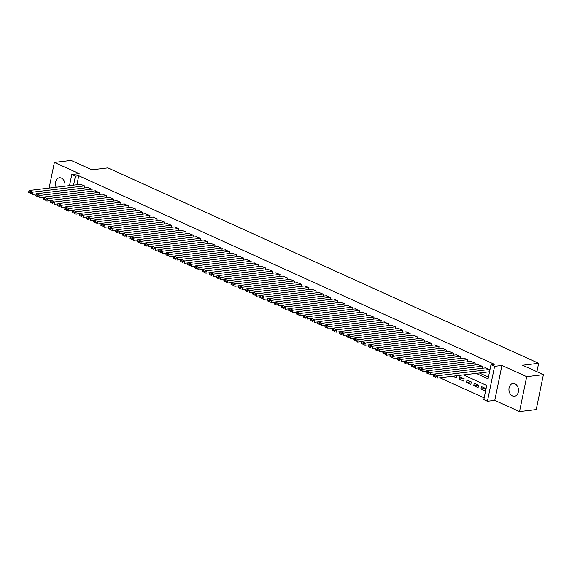 <?xml version="1.0" encoding="UTF-8"?>
<svg xmlns="http://www.w3.org/2000/svg" width="572" height="572" viewBox="0 0 572 572"><rect width="100%" height="100%" fill="white"/><g stroke="black" fill="none" stroke-linecap="round" stroke-linejoin="round"><path stroke-width="0.86" d="M64.829 186.193A6.421 4.762 -96.9 0 0 61.433 178.092A6.421 4.762 -96.9 0 0 59.424 177.763A6.421 4.762 -96.9 0 0 56.185 187.237M512.483 395.924A6.421 4.762 -96.9 0 0 514.493 396.253A6.421 4.762 -96.9 0 0 518.504 390.662A6.421 4.762 -96.9 0 0 514.964 383.833A6.421 4.762 -96.9 0 0 512.955 383.505A6.421 4.762 -96.9 0 0 508.937 389.096A6.421 4.762 -96.9 0 0 512.483 395.924M71.614 210.51L68.232 211.104L64.622 209.466L64.736 208.887L67.267 210.031L67.46 209.087L64.929 207.943L64.915 209.245L68.533 210.882L72.522 210.403M69.512 185.628L71.793 174.524L79.143 173.631L54.383 162.405L71.085 160.389L91.863 169.812L107.886 167.875L538.652 363.291L522.622 365.229L543.4 374.653L536.229 409.595L519.533 411.611L526.705 376.669L501.951 365.437L494.601 366.33L487.43 401.272L483.819 399.635L486.722 385.464L463.47 374.917M501.951 365.437L494.78 400.386L519.533 411.611M494.78 400.386L487.43 401.272M71.571 210.703L72.251 211.011M78.478 213.835L79.479 214.285M85.707 217.11L86.708 217.567M92.936 220.392L93.937 220.842M100.164 223.666L101.165 224.124M107.386 226.948L108.394 227.406M114.615 230.223L115.615 230.68M121.843 233.505L122.844 233.962M129.072 236.787L130.073 237.237M136.3 240.061L137.301 240.519M143.529 243.343L144.53 243.794M150.751 246.618L151.759 247.075M157.979 249.9L158.98 250.35M165.208 253.174L166.209 253.632M172.437 256.456L173.438 256.914M179.665 259.738L180.666 260.188M186.894 263.013L187.895 263.47M194.115 266.295L195.123 266.745M201.344 269.569L202.345 270.027M208.573 272.851L209.574 273.302M215.801 276.126L216.802 276.583M223.03 279.408L224.031 279.865M230.259 282.69L231.26 283.14M237.48 285.964L238.488 286.422M244.709 289.246L245.71 289.697M251.937 292.521L252.938 292.978M259.166 295.803L260.167 296.253M266.395 299.077L267.396 299.535M273.623 302.359L274.624 302.817M280.852 305.634L281.853 306.091M288.073 308.916L289.082 309.373M295.302 312.198L296.303 312.648M302.531 315.472L303.532 315.93M309.759 318.754L310.76 319.205M316.988 322.029L317.989 322.486M324.217 325.311L325.218 325.761M331.438 328.585L332.446 329.043M338.667 331.867L339.668 332.325M345.896 335.149L346.897 335.6M353.124 338.424L354.125 338.881M360.353 341.706L361.354 342.156M367.582 344.98L368.582 345.438M374.803 348.262L375.811 348.713M382.032 351.537L383.033 351.995M389.26 354.819L390.261 355.276M396.489 358.101L397.49 358.551M403.718 361.375L404.719 361.833M410.946 364.657L411.947 365.108M418.168 367.932L419.176 368.389M425.396 371.214L426.405 371.664M432.625 374.488L433.626 374.946M439.854 377.77L484.177 397.876M54.383 162.405L49.113 188.088M543.4 374.653L526.705 376.669M84.534 187.959L84.928 186.05L80.552 184.291M91.763 191.241L92.156 189.325L87.781 187.573M98.992 194.523L99.385 192.607L95.002 190.848M106.22 197.798L106.614 195.881L102.231 194.13M113.449 201.079L113.842 199.163L109.459 197.404M120.678 204.354L121.071 202.438L116.688 200.686M127.899 207.636L128.292 205.72L123.917 203.968M135.128 210.911L135.521 208.994L131.145 207.243M142.356 214.193L142.75 212.276L138.374 210.525M149.585 217.474L149.978 215.558L145.595 213.799M156.814 220.749L157.207 218.833L152.824 217.081M164.042 224.031L164.436 222.115L160.053 220.356M171.271 227.306L171.664 225.389L167.281 223.638M178.493 230.587L178.886 228.671L174.51 226.92M185.721 233.862L186.114 231.946L181.739 230.194M192.95 237.144L193.343 235.228L188.96 233.476M200.179 240.426L200.572 238.51L196.189 236.751M207.407 243.701L207.8 241.784L203.417 240.033M214.636 246.982L215.029 245.066L210.646 243.307M221.857 250.257L222.251 248.341L217.875 246.589M229.086 253.539L229.479 251.623L225.103 249.864M236.315 256.814L236.708 254.897L232.325 253.146M243.543 260.096L243.937 258.179L239.554 256.428M250.772 263.37L251.165 261.461L246.782 259.702M258.001 266.652L258.394 264.736L254.011 262.984M265.222 269.934L265.615 268.018L261.24 266.259M272.451 273.209L272.844 271.292L268.468 269.541M279.679 276.49L280.073 274.574L275.697 272.815M286.908 279.765L287.301 277.849L282.918 276.097M294.137 283.047L294.53 281.131L290.147 279.379M301.365 286.322L301.759 284.406L297.376 282.654M308.587 289.604L308.98 287.687L304.604 285.936M315.815 292.885L316.209 290.969L311.833 289.21M323.044 296.16L323.437 294.244L319.062 292.492M330.273 299.442L330.666 297.526L326.283 295.767M337.501 302.717L337.895 300.8L333.512 299.049M344.73 305.999L345.123 304.082L340.74 302.323M351.959 309.273L352.352 307.357L347.969 305.605M359.18 312.555L359.573 310.639L355.198 308.887M366.409 315.837L366.802 313.921L362.426 312.162M373.638 319.112L374.031 317.195L369.648 315.444M380.866 322.393L381.259 320.477L376.877 318.718M388.095 325.668L388.488 323.752L384.105 322M395.323 328.95L395.717 327.034L391.334 325.275M402.545 332.225L402.938 330.309L398.562 328.557M409.774 335.507L410.167 333.59L405.791 331.839M417.002 338.781L417.396 336.872L413.013 335.113M424.231 342.063L424.624 340.147L420.241 338.395M431.46 345.345L431.853 343.429L427.47 341.67M438.688 348.62L439.082 346.703L434.699 344.952M445.91 351.902L446.303 349.985L441.927 348.226M453.138 355.176L453.532 353.26L449.156 351.508M460.367 358.458L460.76 356.542L456.384 354.79M467.596 361.733L467.989 359.817L463.606 358.065M474.824 365.015L475.218 363.098L470.835 361.347M482.053 368.296L482.446 366.38L478.063 364.621M485.464 388.395L480.973 388.939L485.306 390.905L485.792 388.545L481.46 386.579L480.973 388.939M478.235 385.12L473.745 385.657L478.085 387.63L478.564 385.263L474.231 383.297L473.745 385.657M471.013 381.839L466.516 382.382L470.856 384.348L471.342 381.989L467.002 380.022L466.516 382.382M463.785 378.557L459.287 379.1L463.627 381.066L464.114 378.707L459.774 376.741L459.287 379.1M452.881 376.197L456.399 377.792L456.828 375.718M476.054 373.394L488.08 378.857L490.99 364.686L494.33 364.285L78.75 175.754L76.905 184.735M479.393 372.994L488.445 377.098M488.824 371.85L489.189 372.014L489.675 369.655L485.292 367.903M536.922 371.714L538.652 363.291M71.793 174.524L75.411 176.162L73.566 185.135M78.75 175.754L75.411 176.162M490.99 364.686L494.601 366.33M64.936 207.929L65.101 207.143M489.31 369.491L437.623 375.74L437.137 378.099L489.232 371.807M485.699 367.853L434.005 374.095L437.623 375.74L436.064 376.304L433.533 375.153L433.34 376.104L435.871 377.248L436.064 376.304M435.871 377.248L433.34 376.104M433.533 375.153L434.005 374.095M482.082 366.216L430.394 372.458L429.908 374.817L433.898 374.338M478.471 364.571L426.776 370.82L430.394 372.458L428.836 373.023L426.304 371.879L426.111 372.822L428.642 373.966L428.836 373.023M428.642 373.966L426.111 372.822M426.304 371.879L426.776 370.82M474.853 362.934L423.166 369.183L422.679 371.543L426.669 371.056M471.242 361.297L419.548 367.539L423.166 369.183L421.607 369.748L419.083 368.597L418.883 369.541L421.414 370.692L421.607 369.748M421.414 370.692L418.883 369.541M419.083 368.597L419.548 367.539M467.624 359.659L415.937 365.901L415.451 368.261L419.448 367.782M464.014 358.015L412.326 364.264L415.937 365.901L414.378 366.466L411.854 365.322L411.661 366.266L414.185 367.41L414.378 366.466M414.185 367.41L411.661 366.266M411.854 365.322L412.326 364.264M460.403 356.377L408.708 362.619L408.222 364.986L412.219 364.5M456.785 354.74L405.098 360.982L408.708 362.619L407.157 363.191L404.626 362.04L404.433 362.984L406.964 364.135L407.157 363.191M406.964 364.135L404.433 362.984M404.626 362.04L405.098 360.982M453.174 353.096L401.48 359.345L401.001 361.704L404.99 361.225M449.556 351.458L397.869 357.707L401.48 359.345L399.928 359.91L397.397 358.766L397.204 359.709L399.735 360.853L399.928 359.91M399.735 360.853L397.204 359.709M397.397 358.766L397.869 357.707M445.946 349.821L394.258 356.063L393.772 358.422L397.762 357.943M442.328 348.184L390.64 354.425L394.258 356.063L392.699 356.635L390.168 355.484L389.975 356.428L392.506 357.579L392.699 356.635M392.506 357.579L389.975 356.428M390.168 355.484L390.64 354.425M438.717 346.539L387.029 352.788L386.543 355.148L390.533 354.661M435.106 344.902L383.412 351.144L387.029 352.788L385.471 353.353L382.94 352.209L382.747 353.153L385.278 354.297L385.471 353.353M385.278 354.297L382.747 353.153M382.94 352.209L383.412 351.144M431.488 343.264L379.801 349.506L379.315 351.866L383.304 351.387M427.877 341.62L376.183 347.869L379.801 349.506L378.242 350.071L375.711 348.927L375.518 349.871L378.049 351.022L378.242 350.071M378.049 351.022L375.518 349.871M375.711 348.927L376.183 347.869M424.26 339.982L372.572 346.232L372.086 348.591L376.083 348.105M420.649 338.345L368.961 344.587L372.572 346.232L371.013 346.796L368.49 345.645L368.296 346.589L370.82 347.74L371.013 346.796M370.82 347.74L368.296 346.589M368.49 345.645L368.961 344.587M417.038 336.708L365.344 342.95L364.857 345.309L368.854 344.83M413.42 335.063L361.733 341.312L365.344 342.95L363.792 343.515L361.261 342.371L361.068 343.314L363.592 344.458L363.792 343.515M363.592 344.458L361.068 343.314M361.261 342.371L361.733 341.312M409.809 333.426L358.115 339.668L357.636 342.035L361.626 341.548M406.192 331.789L354.504 338.031L358.115 339.668L356.563 340.24L354.032 339.089L353.839 340.033L356.37 341.184L356.563 340.24M356.37 341.184L353.839 340.033M354.032 339.089L354.504 338.031M402.581 330.144L350.886 336.393L350.407 338.753L354.397 338.274M398.963 328.507L347.275 334.756L350.886 336.393L349.335 336.958L346.804 335.814L346.611 336.758L349.142 337.902L349.335 336.958M349.142 337.902L346.611 336.758M346.804 335.814L347.275 334.756M395.352 326.869L343.665 333.111L343.179 335.478L347.168 334.992M391.741 325.232L340.047 331.474L343.665 333.111L342.106 333.683L339.575 332.532L339.382 333.476L341.913 334.627L342.106 333.683M341.913 334.627L339.382 333.476M339.575 332.532L340.047 331.474M388.123 323.588L336.436 329.837L335.95 332.196L339.94 331.71M384.513 321.95L332.818 328.192L336.436 329.837L334.877 330.401L332.346 329.257L332.153 330.201L334.684 331.345L334.877 330.401M334.684 331.345L332.153 330.201M332.346 329.257L332.818 328.192M380.895 320.313L329.207 326.555L328.721 328.914L332.711 328.435M377.284 318.668L325.597 324.917L329.207 326.555L327.649 327.12L325.125 325.976L324.925 326.919L327.456 328.071L327.649 327.12M327.456 328.071L324.925 326.919M325.125 325.976L325.597 324.917M373.673 317.031L321.979 323.28L321.493 325.64L325.489 325.153M370.055 315.394L318.368 321.636L321.979 323.28L320.427 323.845L317.896 322.694L317.703 323.645L320.227 324.789L320.427 323.845M320.227 324.789L317.703 323.645M317.896 322.694L318.368 321.636M366.445 313.756L314.75 319.998L314.264 322.358L318.261 321.879M362.827 312.112L311.139 318.361L314.75 319.998L313.199 320.563L310.667 319.419L310.474 320.363L313.006 321.507L313.199 320.563M313.006 321.507L310.474 320.363M310.667 319.419L311.139 318.361M359.216 310.474L307.522 316.716L307.042 319.083L311.032 318.597M355.598 308.837L303.911 315.079L307.522 316.716L305.97 317.288L303.439 316.137L303.246 317.081L305.777 318.232L305.97 317.288M305.777 318.232L303.246 317.081M303.439 316.137L303.911 315.079M351.987 307.193L300.3 313.442L299.814 315.801L303.803 315.322M348.377 305.555L296.682 311.804L300.3 313.442L298.741 314.007L296.21 312.863L296.017 313.806L298.548 314.95L298.741 314.007M298.548 314.95L296.017 313.806M296.21 312.863L296.682 311.804M344.759 303.918L293.071 310.16L292.585 312.526L296.575 312.04M341.148 302.281L289.453 308.522L293.071 310.16L291.513 310.732L288.982 309.581L288.788 310.524L291.32 311.676L291.513 310.732M291.32 311.676L288.788 310.524M288.982 309.581L289.453 308.522M337.53 300.636L285.843 306.885L285.356 309.245L289.346 308.766M333.919 298.999L282.225 305.241L285.843 306.885L284.284 307.45L281.76 306.306L281.56 307.25L284.091 308.394L284.284 307.45M284.091 308.394L281.56 307.25M281.76 306.306L282.225 305.241M330.301 297.361L278.614 303.603L278.128 305.963L282.125 305.484M326.691 295.724L275.003 301.966L278.614 303.603L277.055 304.175L274.531 303.024L274.338 303.968L276.862 305.119L277.055 304.175M276.862 305.119L274.338 303.968M274.531 303.024L275.003 301.966M323.08 294.079L271.385 300.329L270.899 302.688L274.896 302.202M319.462 292.442L267.775 298.684L271.385 300.329L269.834 300.893L267.303 299.742L267.11 300.693L269.641 301.837L269.834 300.893M269.641 301.837L267.11 300.693M267.303 299.742L267.775 298.684M315.851 290.805L264.157 297.047L263.678 299.406L267.667 298.927M312.233 289.16L260.546 295.409L264.157 297.047L262.605 297.612L260.074 296.468L259.881 297.411L262.412 298.563L262.605 297.612M262.412 298.563L259.881 297.411M260.074 296.468L260.546 295.409M308.623 287.523L256.935 293.772L256.449 296.132L260.439 295.645M305.012 285.886L253.317 292.128L256.935 293.772L255.377 294.337L252.845 293.186L252.652 294.13L255.183 295.281L255.377 294.337M255.183 295.281L252.652 294.13M252.845 293.186L253.317 292.128M301.394 284.248L249.707 290.49L249.22 292.85L253.21 292.371M297.783 282.604L246.089 288.853L249.707 290.49L248.148 291.055L245.617 289.911L245.424 290.855L247.955 291.999L248.148 291.055M247.955 291.999L245.424 290.855M245.617 289.911L246.089 288.853M294.165 280.966L242.478 287.208L241.992 289.575L245.981 289.089M290.555 279.329L238.86 285.571L242.478 287.208L240.919 287.78L238.388 286.629L238.195 287.573L240.726 288.724L240.919 287.78M240.726 288.724L238.195 287.573M238.388 286.629L238.86 285.571M286.937 277.685L235.249 283.934L234.763 286.293L238.76 285.814M283.326 276.047L231.639 282.296L235.249 283.934L233.691 284.498L231.167 283.354L230.974 284.298L233.498 285.442L233.691 284.498M233.498 285.442L230.974 284.298M231.167 283.354L231.639 282.296M279.715 274.41L228.021 280.652L227.534 283.011L231.531 282.532M276.097 272.772L224.41 279.014L228.021 280.652L226.469 281.224L223.938 280.073L223.745 281.016L226.269 282.168L226.469 281.224M226.269 282.168L223.745 281.016M223.938 280.073L224.41 279.014M272.486 271.128L220.792 277.377L220.313 279.737L224.303 279.25M268.869 269.491L217.181 275.733L220.792 277.377L219.24 277.942L216.709 276.798L216.516 277.742L219.047 278.886L219.24 277.942M219.047 278.886L216.516 277.742M216.709 276.798L217.181 275.733M265.258 267.853L213.563 274.095L213.084 276.455L217.074 275.976M261.64 266.209L209.953 272.458L213.563 274.095L212.012 274.66L209.481 273.516L209.288 274.46L211.819 275.611L212.012 274.66M211.819 275.611L209.288 274.46M209.481 273.516L209.953 272.458M258.029 264.571L206.342 270.821L205.856 273.18L209.845 272.694M254.418 262.934L202.724 269.176L206.342 270.821L204.783 271.385L202.252 270.234L202.059 271.178L204.59 272.329L204.783 271.385M204.59 272.329L202.059 271.178M202.252 270.234L202.724 269.176M250.801 261.297L199.113 267.539L198.627 269.898L202.617 269.419M247.19 259.652L195.495 265.901L199.113 267.539L197.554 268.104L195.023 266.96L194.83 267.903L197.361 269.047L197.554 268.104M197.361 269.047L194.83 267.903M195.023 266.96L195.495 265.901M243.572 258.015L191.885 264.257L191.398 266.623L195.388 266.137M239.961 256.378L188.274 262.62L191.885 264.257L190.326 264.829L187.802 263.678L187.602 264.622L190.133 265.773L190.326 264.829M190.133 265.773L187.602 264.622M187.802 263.678L188.274 262.62M236.35 254.733L184.656 260.982L184.17 263.342L188.167 262.863M232.732 253.096L181.045 259.345L184.656 260.982L183.104 261.547L180.573 260.403L180.38 261.347L182.904 262.491L183.104 261.547M182.904 262.491L180.38 261.347M180.573 260.403L181.045 259.345M229.122 251.458L177.427 257.7L176.948 260.067L180.938 259.581M225.504 249.821L173.816 256.063L177.427 257.7L175.876 258.272L173.345 257.121L173.152 258.065L175.683 259.216L175.876 258.272M175.683 259.216L173.152 258.065M173.345 257.121L173.816 256.063M221.893 248.177L170.199 254.426L169.72 256.785L173.709 256.299M218.275 246.539L166.588 252.781L170.199 254.426L168.647 254.99L166.116 253.846L165.923 254.79L168.454 255.934L168.647 254.99M168.454 255.934L165.923 254.79M166.116 253.846L166.588 252.781M214.664 244.902L162.977 251.144L162.491 253.503L166.481 253.024M211.054 243.257L159.359 249.506L162.977 251.144L161.418 251.716L158.887 250.565L158.694 251.508L161.225 252.66L161.418 251.716M161.225 252.66L158.694 251.508M158.887 250.565L159.359 249.506M207.436 241.62L155.748 247.869L155.262 250.229L159.252 249.742M203.825 239.983L152.131 246.225L155.748 247.869L154.19 248.434L151.659 247.283L151.466 248.234L153.997 249.378L154.19 248.434M153.997 249.378L151.466 248.234M151.659 247.283L152.131 246.225M200.207 238.345L148.52 244.587L148.034 246.947L152.023 246.468M196.596 236.701L144.909 242.95L148.52 244.587L146.961 245.152L144.437 244.008L144.237 244.952L146.768 246.096L146.961 245.152M146.768 246.096L144.237 244.952M144.437 244.008L144.909 242.95M192.978 235.063L141.291 241.305L140.805 243.672L144.802 243.186M189.368 233.426L137.68 239.668L141.291 241.305L139.74 241.877L137.208 240.726L137.015 241.67L139.539 242.821L139.74 241.877M139.539 242.821L137.015 241.67M137.208 240.726L137.68 239.668M185.757 231.789L134.062 238.031L133.576 240.39L137.573 239.911M182.139 230.144L130.452 236.393L134.062 238.031L132.511 238.595L129.98 237.452L129.787 238.395L132.318 239.539L132.511 238.595M132.318 239.539L129.787 238.395M129.98 237.452L130.452 236.393M178.528 228.507L126.834 234.749L126.355 237.115L130.345 236.629M174.91 226.869L123.223 233.111L126.834 234.749L125.282 235.321L122.751 234.17L122.558 235.113L125.089 236.265L125.282 235.321M125.089 236.265L122.558 235.113M122.751 234.17L123.223 233.111M171.3 225.225L119.612 231.474L119.126 233.834L123.116 233.355M167.689 223.588L115.994 229.83L119.612 231.474L118.054 232.039L115.523 230.895L115.33 231.839L117.861 232.983L118.054 232.039M117.861 232.983L115.33 231.839M115.523 230.895L115.994 229.83M164.071 221.95L112.384 228.192L111.897 230.552L115.887 230.073M160.46 220.313L108.766 226.555L112.384 228.192L110.825 228.764L108.294 227.613L108.101 228.557L110.632 229.708L110.825 228.764M110.632 229.708L108.101 228.557M108.294 227.613L108.766 226.555M156.842 218.668L105.155 224.918L104.669 227.277L108.659 226.791M153.232 217.031L101.537 223.273L105.155 224.918L103.596 225.482L101.072 224.331L100.872 225.282L103.403 226.426L103.596 225.482M103.403 226.426L100.872 225.282M101.072 224.331L101.537 223.273M149.614 215.394L97.926 221.636L97.44 223.995L101.437 223.516M146.003 213.749L94.316 219.998L97.926 221.636L96.368 222.201L93.844 221.057L93.651 222L96.175 223.151L96.368 222.201M96.175 223.151L93.651 222M93.844 221.057L94.316 219.998M142.392 212.112L90.698 218.361L90.212 220.72L94.208 220.234M138.774 210.475L87.087 216.716L90.698 218.361L89.146 218.926L86.615 217.775L86.422 218.718L88.953 219.87L89.146 218.926M88.953 219.87L86.422 218.718M86.615 217.775L87.087 216.716M135.164 208.837L83.469 215.079L82.99 217.439L86.98 216.96M131.546 207.193L79.858 213.442L83.469 215.079L81.918 215.644L79.386 214.5L79.193 215.444L81.724 216.588L81.918 215.644M81.724 216.588L79.193 215.444M79.386 214.5L79.858 213.442M127.935 205.555L76.248 211.797L75.761 214.164L79.751 213.678M124.324 203.918L72.63 210.16L76.248 211.797L74.689 212.369L72.158 211.218L71.965 212.162L74.496 213.313L74.689 212.369M74.496 213.313L71.965 212.162M72.158 211.218L72.63 210.16M120.706 202.273L69.019 208.523L68.533 210.882L67.267 210.031M117.096 200.636L65.401 206.885L69.019 208.523L67.46 209.087M64.929 207.943L65.401 206.885M113.478 198.999L61.79 205.241L61.304 207.6L65.294 207.121M109.867 197.361L58.172 203.603L61.79 205.241L60.232 205.813L57.7 204.662L57.507 205.605L60.039 206.757L60.232 205.813M60.039 206.757L57.507 205.605M57.7 204.662L58.172 203.603M106.249 195.717L54.562 201.966L54.075 204.326L58.072 203.839M102.638 194.08L50.951 200.322L54.562 201.966L53.003 202.531L50.479 201.387L50.286 202.331L52.81 203.475L53.003 202.531M52.81 203.475L50.286 202.331M50.479 201.387L50.951 200.322M99.027 192.442L47.333 198.684L46.847 201.044L50.844 200.565M95.41 190.798L43.722 197.047L47.333 198.684L45.781 199.249L43.25 198.105L43.057 199.049L45.581 200.2L45.781 199.249M45.581 200.2L43.057 199.049M43.25 198.105L43.722 197.047M91.799 189.16L40.104 195.41L39.625 197.769L43.615 197.283M88.181 187.523L36.494 193.765L40.104 195.41L38.553 195.974L36.022 194.823L35.829 195.767L38.36 196.918L38.553 195.974M38.36 196.918L35.829 195.767M36.022 194.823L36.494 193.765M84.57 185.886L32.876 192.128L32.397 194.487L36.386 194.008M80.952 184.241L29.265 190.49L32.876 192.128L31.324 192.692L28.793 191.548L28.6 192.492L31.131 193.636L31.324 192.692M31.131 193.636L28.6 192.492M28.793 191.548L29.265 190.49"/></g></svg>

